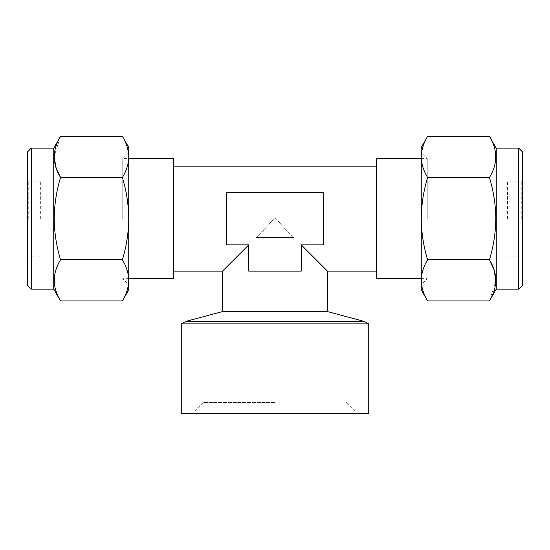 <?xml version="1.0" encoding="UTF-8"?>
<svg xmlns="http://www.w3.org/2000/svg" width="550" height="550" viewBox="0 0 550 550"><rect width="100%" height="100%" fill="white"/><g stroke="black" fill="none" stroke-linecap="round" stroke-linejoin="round"><path stroke-width="0.41" stroke-dasharray="2.75 2.06" d="M522.5 285.388L522.5 151.889M518.753 148.136L518.753 289.135M507.499 218.639L507.499 181.136L507.499 218.639M521.751 218.639L521.751 181.136L521.751 218.639M496.251 148.136L496.251 289.135M489.452 300.912L495.804 281.119M427.611 136.366C423.534 143.083 421.417 149.937 421.252 156.929C421.424 163.948 423.541 170.803 427.611 177.499C423.527 190.988 421.41 204.703 421.252 218.639L421.252 284.639L421.252 218.639C421.438 232.746 423.555 246.462 427.611 259.772L489.452 259.772C493.508 246.462 495.632 232.746 495.818 218.639C495.66 204.703 493.536 190.988 489.452 177.499C497.812 163.824 497.812 150.109 489.452 136.366M427.247 218.639L427.247 158.634L427.247 218.639M27.5 151.889L27.5 285.388M31.247 289.135L31.247 148.136M40.686 218.639L40.686 181.136L40.686 218.639M28.249 218.639L28.249 181.136L28.249 218.639M53.749 289.135L53.749 148.136M60.548 136.366L54.196 156.152M122.389 300.912C126.466 294.195 128.583 287.334 128.748 280.342C128.576 273.329 126.459 266.475 122.389 259.772C126.473 246.283 128.59 232.567 128.748 218.639L128.748 284.639L128.748 218.639C128.562 204.524 126.445 190.809 122.389 177.499L60.548 177.499C56.492 190.809 54.367 204.524 54.182 218.639C54.34 232.567 56.464 246.283 60.548 259.772C52.188 273.453 52.188 287.162 60.548 300.912M122.753 218.639L122.753 158.634L122.753 218.639M368.748 413.634L181.252 413.634M275 402.387L203.376 402.387L275 402.387M181.252 323.881L368.748 323.881M222.502 311.582L327.498 311.582M376.248 158.634L376.248 278.637M323.751 192.383L323.751 218.639L323.751 192.383L226.249 192.383L323.751 192.383L226.249 192.383L226.249 244.887L226.249 218.639L226.249 244.887L248.751 244.887L222.502 271.136L248.751 244.887L248.751 271.136L248.751 244.887L226.249 244.887L248.751 244.887L248.751 271.136L301.249 271.136L248.751 271.136L301.249 271.136L301.249 244.887L323.751 244.887L323.751 218.639L323.751 244.887L301.249 244.887L327.498 271.136L301.249 244.887L301.249 271.136L301.249 244.887L323.751 244.887L323.751 192.383M173.752 278.637L173.752 158.634M275 413.634L357.878 413.634L275 413.634M173.752 218.639L173.752 271.136L173.752 218.639M27.5 218.639L27.5 180.386L27.5 218.639M122.389 259.772L60.548 259.772M122.389 177.499C126.466 170.782 128.583 163.928 128.748 156.929C128.576 149.916 126.459 143.062 122.389 136.366M128.748 289.884L128.748 147.386M522.5 218.639L522.5 256.884L522.5 218.639M427.611 177.499L489.452 177.499M427.611 259.772C423.534 266.489 421.417 273.343 421.252 280.342C421.424 287.354 423.541 294.209 427.611 300.912M421.252 147.386L421.252 289.884M293.844 237.449C287.739 231.784 281.813 225.514 276.072 218.639C281.779 225.472 287.698 231.742 293.844 237.449L256.156 237.449L293.844 237.449M275 218.639L276.072 218.639L275 218.639M273.928 218.639C268.221 225.472 262.302 231.742 256.156 237.449C262.261 231.784 268.187 225.514 273.928 218.639M185.838 321.399L364.162 321.399M522.5 180.386L521.751 181.136L507.499 181.136M421.252 158.634L427.247 158.634L421.252 152.639M27.5 256.884L28.249 256.135L40.686 256.135M128.748 278.637L122.753 278.637L128.748 284.639M203.376 402.387L192.122 413.634M128.748 152.639L122.753 158.634L128.748 158.634M421.252 278.637L427.247 278.637L421.252 284.639M346.624 402.387L357.878 413.634M40.686 181.136L28.249 181.136L27.5 180.386M507.499 256.135L521.751 256.135L522.5 256.884"/><path stroke-width="0.82" d="M518.753 148.136L522.5 151.889L522.5 285.388L518.753 289.135L518.753 148.136L496.251 148.136L489.452 136.366C497.812 150.04 497.812 163.756 489.452 177.499C493.536 190.988 495.66 204.703 495.818 218.639C495.632 232.746 493.508 246.462 489.452 259.772C497.812 273.453 497.812 287.162 489.452 300.912L427.611 300.912C423.534 294.195 421.417 287.334 421.252 280.342L421.252 280.342C421.424 273.329 423.541 266.475 427.611 259.772L489.452 259.772L494.223 270.325L495.804 281.119M518.753 289.135L496.251 289.135L496.251 148.136M427.611 259.772C423.555 246.462 421.438 232.746 421.252 218.639C421.41 204.703 423.527 190.988 427.611 177.499C423.534 170.782 421.417 163.928 421.252 156.929L421.252 156.929C421.424 149.916 423.541 143.062 427.611 136.366L489.452 136.366M31.247 289.135L27.5 285.388L27.5 151.889L31.247 148.136L31.247 289.135L53.749 289.135L60.548 300.912C52.188 287.231 52.188 273.522 60.548 259.772C56.464 246.283 54.34 232.567 54.182 218.639C54.367 204.524 56.492 190.809 60.548 177.499C52.188 163.824 52.188 150.109 60.548 136.366L122.389 136.366C126.466 143.083 128.583 149.937 128.748 156.929L128.748 156.929C128.576 163.948 126.459 170.803 122.389 177.499L60.548 177.499L55.777 166.953L54.196 156.152M31.247 148.136L53.749 148.136L53.749 289.135M122.389 177.499C126.445 190.809 128.562 204.524 128.748 218.639C128.59 232.567 126.473 246.283 122.389 259.772C126.466 266.489 128.583 273.343 128.748 280.342L128.748 280.342C128.576 287.354 126.459 294.209 122.389 300.912L60.548 300.912M181.252 323.881L181.252 413.634L368.748 413.634L368.748 323.881L181.252 323.881L185.838 321.399L364.162 321.399L368.748 323.881M376.248 271.136L327.498 271.136L327.498 311.582L222.502 311.582L185.838 321.399M301.249 244.887L327.498 271.136L301.249 244.887L323.751 244.887L323.751 192.383L226.249 192.383L226.249 244.887L248.751 244.887L222.502 271.136L248.751 244.887L248.751 271.136L301.249 271.136L301.249 244.887M128.748 158.634L173.752 158.634L173.752 278.637L128.748 278.637M421.252 278.637L376.248 278.637L376.248 158.634L421.252 158.634M122.389 259.772L60.548 259.772M122.389 136.366L128.748 147.386L128.748 289.884L122.389 300.912M427.611 177.499L489.452 177.499M427.611 300.912L421.252 289.884L421.252 147.386L427.611 136.366M496.251 289.135L489.452 300.912M53.749 148.136L60.548 136.366M327.498 311.582L364.162 321.399M376.248 166.134L173.752 166.134M173.752 271.136L222.502 271.136L222.502 311.582"/></g></svg>
